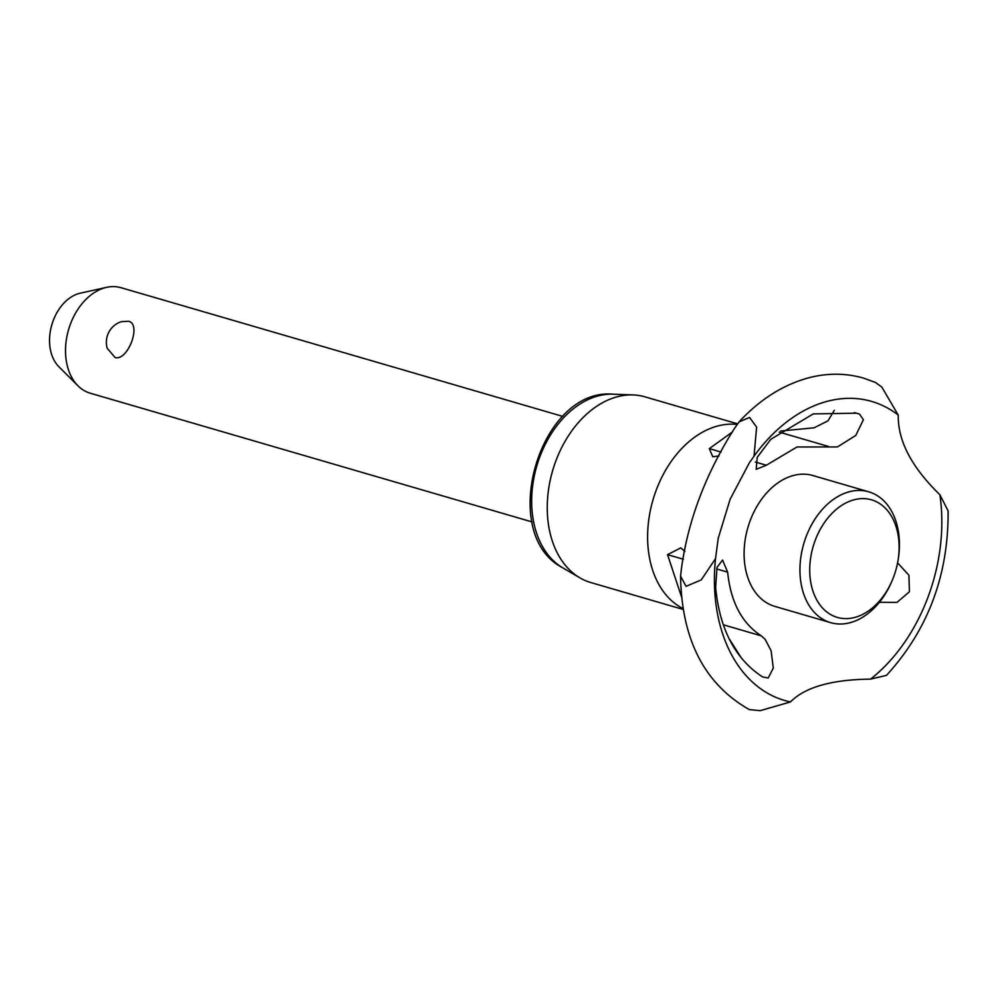 <?xml version="1.0" encoding="UTF-8"?>
<svg xmlns="http://www.w3.org/2000/svg" width="998" height="998" viewBox="0 0 998 998"><rect width="100%" height="100%" fill="white"/><g stroke="black" fill="none" stroke-linecap="round" stroke-linejoin="round"><path stroke-width="1.5" d="M715.529 558.606L701.282 579.875L686.075 586.325L680.549 576.158L681.36 569.222C687.859 521.093 705.411 474.412 733.992 429.177L739.081 421.892L749.56 417.438L756.621 427.132L754.026 456.173L749.298 462.897L730.124 499.274L718.223 538.284L715.529 558.606A155.738 109.418 106.2 0 0 715.728 602.38A155.738 109.418 106.2 0 0 773.487 696.292A155.738 109.418 106.2 0 0 790.453 701.931C805.099 687.16 831.808 679.551 870.58 679.127A155.738 109.418 106.2 0 0 939.879 494.734C911.598 467.201 897.726 440.667 898.262 415.106A155.738 109.418 106.2 0 0 882.756 405.6A155.738 109.418 106.2 0 0 760.938 447.191A155.738 109.418 106.2 0 0 754.026 456.173M680.549 576.158C681.684 639.73 704.588 684.191 749.273 709.566L760.202 710.663L790.453 701.943M562.822 416.416L121.008 287.698A54.952 38.61 106.2 0 0 106.661 287.337A54.952 38.61 106.2 0 0 70.446 324.026A54.952 38.61 106.2 0 0 77.969 385.802A54.952 38.61 106.2 0 0 86.364 391.74A54.952 38.61 106.2 0 0 90.269 393.212L532.084 521.929M77.969 385.802L58.845 366.703A41.03 28.83 -73.8 0 1 53.231 320.57A41.03 28.83 -73.8 0 1 80.277 293.175L106.661 287.337M737.472 423.801L644.908 396.83A96.719 67.951 106.2 0 0 633.181 394.934A96.719 67.951 106.2 0 0 555.911 460.777A96.719 67.951 106.2 0 0 579.9 577.842A96.719 67.951 106.2 0 0 590.804 582.545L683.268 609.479M897.913 561.138L898.1 560.04A68.138 47.867 106.2 0 0 868.747 491.814A68.138 47.867 106.2 0 0 806.047 536.862A68.138 47.867 106.2 0 0 830.635 622.652A68.138 47.867 106.2 0 0 892.037 580.861L892.462 579.838A61.215 43.014 106.2 0 0 893.622 576.906A61.215 43.014 106.2 0 0 897.913 561.138A61.215 43.014 106.2 0 0 870.468 499.536A61.215 43.014 106.2 0 0 815.216 540.317A61.215 43.014 106.2 0 0 831.933 615.255A61.215 43.014 106.2 0 0 892.462 579.838M868.747 491.814L812.896 475.535A68.138 47.867 106.2 0 0 750.197 520.594A68.138 47.867 106.2 0 0 769.932 604.551A68.138 47.867 106.2 0 0 774.772 606.372L830.635 622.652M859.627 414.22L863.37 419.771L855.76 435.465L837.459 446.942L797.028 446.967L766.327 465.243L756.185 469.297L757.233 457.321L770.78 439.307L813.245 413.921L856.534 413.172L859.627 414.22M780.648 430.999L814.131 427.805L828.003 420.832L834.253 410.378M718.922 455.986L712.772 456.772L709.316 448.626L732.47 431.934M715.641 587.161L717.026 567.301L722.577 560.078L727.642 572.141C730.661 601.931 741.876 623.164 761.249 635.838L765.154 639.331L771.092 650.684L773.3 668.111L768.173 677.991L762.559 676.918C735.526 659.229 719.92 629.788 715.753 588.608L715.641 587.161M681.622 597.166L667.525 554.639L683.393 559.254M716.639 568.947L727.642 572.141M667.525 554.639L680.761 547.902L684.94 551.482M741.701 658.48L728.914 638.371M897.601 562.847L908.929 575.26L909.44 591.777L896.94 602.418L879.388 602.268M898.262 415.106L881.82 387.087L875.471 382.446L863.569 378.117C846.192 373.152 828.365 372.928 810.102 377.444C783.854 384.28 760.177 399.088 739.081 421.892M870.58 679.127L886.486 675.372C928.015 629.938 948.562 575.11 948.1 510.901L939.891 494.734M854.363 412.573L858.679 413.833M115.094 357.558L107.198 348.227A21.632 21.632 0 0 1 121.357 321.668L128.717 321.281C141.716 324.338 127.894 361.139 115.094 357.558M736.998 424.437A96.719 67.951 106.2 0 0 656.272 490.018A96.719 67.951 106.2 0 0 683.119 608.63M613.234 394.185A91.791 64.483 106.2 0 0 539.893 456.66A91.791 64.483 106.2 0 0 562.66 567.762C496.829 534.042 539.594 387.274 613.234 394.185L633.181 394.934M709.316 448.626L721.117 452.069M755.361 462.049L766.327 465.243M723.263 624.773L761.249 635.838M779.213 432.109L828.377 446.43M562.66 567.762L579.9 577.842"/></g></svg>
